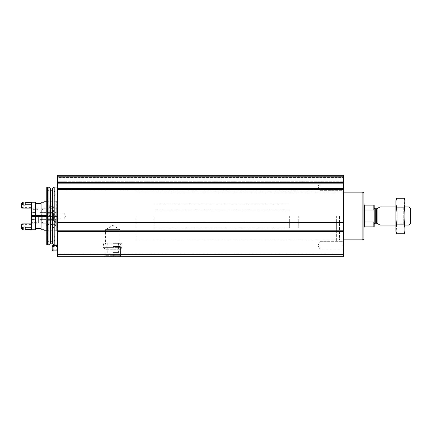 <?xml version="1.0" encoding="UTF-8"?>
<svg xmlns="http://www.w3.org/2000/svg" width="432" height="432" viewBox="0 0 432 432"><rect width="100%" height="100%" fill="white"/><g stroke="black" fill="none" stroke-linecap="round" stroke-linejoin="round"><path stroke-width="0.32" stroke-dasharray="2.16 1.62" d="M57.618 222.923L57.618 222.383L57.618 222.685L343.607 222.685L343.607 222.388L343.607 222.674L57.618 222.674L57.618 222.383L57.618 222.685L57.618 182.38L57.618 182.947L343.607 182.947L343.607 182.428L343.607 182.936L57.618 182.936L57.618 182.38L57.618 182.947L57.618 175.273L57.618 175.9L57.618 175.273L343.607 175.273L343.607 177.082L343.607 175.273L57.618 175.273L343.607 175.273L57.618 175.273L343.607 175.273L343.607 256.727L343.607 253.832L343.607 256.727L57.618 256.727L343.607 256.727L57.618 256.727L57.618 231.039L57.618 231.331L57.618 231.044L343.607 231.044L57.618 231.039L57.618 231.341L343.607 231.331L57.618 231.341L57.618 222.923L343.607 222.923M104.02 256.727L121.63 256.727L104.02 256.727L105.073 255.674L120.577 255.674L105.073 255.674L105.073 249.248L120.577 249.248L105.073 249.248L103.507 247.374L103.507 243.875L104.231 243.151L121.424 243.151L104.231 243.151M57.618 248.135L57.618 250.852L57.618 248.135M57.618 216L57.618 244.96L57.618 216M57.618 176.369L57.618 182.693L57.618 175.273L57.618 176.369L343.607 176.369L57.618 176.369M57.618 177.628L57.618 182.693L57.618 177.628L343.607 177.628L57.618 177.628M57.618 189.513L57.618 190.021L57.618 189.513L343.607 189.513L57.618 189.502M57.618 256.09L57.618 254.47L57.618 256.09L343.607 256.09L57.618 256.09M57.618 254.47L57.618 253.832L57.618 254.47L343.607 254.47L57.618 254.47M343.607 216L343.607 241.159L343.607 216M343.607 186.586L343.607 191.111L343.607 186.586M343.607 245.414L343.607 240.889L343.607 245.414M343.607 182.693L343.607 179.015L343.607 182.693L57.618 182.693L343.607 182.693M57.618 253.832L343.607 253.832L57.618 253.832M105.586 243.151L120.069 243.151L105.586 243.151L105.586 229.576L120.069 229.576L105.586 229.576L112.828 225.396L120.069 229.576L120.069 243.151M54.2 187.04L54.2 244.96M48.913 187.218L48.913 244.782M47.482 187.218L47.482 244.782M46.759 187.412L46.759 244.588M46.759 216L46.759 234.101L46.759 216M46.759 238.626L46.759 241.342L46.759 238.626M46.759 193.374L46.759 190.658L46.759 193.374M43.141 215.455L43.141 216.545M42.233 215.455L42.233 216.545M42.233 216L42.233 219.618L42.233 216M63.958 216L63.958 218.932L63.958 216M42.919 216L42.919 218.932L42.919 216M52.191 248.135L52.191 249.766L52.191 248.135M52.191 250.328L52.191 245.943M53.093 250.852L53.093 245.419M54 238.626L54 241.342L54 238.626M54 193.374L54 190.658L54 193.374M54 216L54 218.716L54 216M342.824 245.414L342.824 241.672L342.824 245.414M320.08 245.414L320.08 241.672L320.08 245.414M342.824 186.586L342.824 190.328L342.824 186.586M320.08 186.586L320.08 190.328L320.08 186.586M336.371 216L336.371 241.159L336.371 216M135.815 216L135.815 240.003L135.815 216M298.717 216L298.717 227.999L298.717 216M289.667 216L289.667 227.999L289.667 216M374.198 205.502L374.198 226.498M374.198 216L374.198 224.327L374.198 216M373.837 205.141L373.837 209.995L374.198 210.681M374.198 221.319L373.837 222.005L373.837 226.859M373.837 222.005L364.97 222.005L364.97 209.995L364.97 222.005L364.97 209.995L373.837 209.995M410.4 208.337L410.4 223.663M409.012 206.95L409.012 225.05M379.993 206.95L379.993 225.05M363.879 193.147L363.879 238.853M362.977 192.245L362.977 239.755M362.07 192.132L362.07 239.868M153.916 216L153.916 227.999L153.916 216M395.917 231.293L395.917 200.707M395.917 206.95L395.917 225.05L395.917 206.95L397.143 208.175L397.143 223.825L397.143 208.175L403.747 208.175L403.747 223.825L403.747 208.175L404.968 206.95L404.968 225.05L404.968 206.95L395.917 206.95M396.581 198.234C395.744 201.193 395.744 204.158 396.581 207.117C395.744 212.965 395.744 218.884 396.581 224.883L396.187 231.989M396.581 207.117L404.309 207.117L404.703 200.011M396.581 224.883L404.309 224.883C405.146 219.035 405.146 213.116 404.309 207.117M404.309 233.766C405.146 230.807 405.146 227.842 404.309 224.883M404.968 231.293L404.968 200.707M120.517 255.674L105.133 255.674L105.133 256.727L120.517 256.727L105.133 256.727L105.133 255.674L120.517 255.674L120.517 256.727L120.517 247.822L105.133 247.822L105.133 255.674L105.133 247.822L120.517 247.822C120.517 246.375 120.517 246.375 120.517 247.822C120.517 246.375 120.517 246.375 120.517 247.822L120.517 255.674M111.92 256.727L113.729 256.727L113.492 254.011L112.158 254.011L111.92 256.727L113.729 256.727L113.492 254.011L112.158 254.011L111.92 256.727M112.828 252.563L118.438 252.563L112.828 252.563M112.828 243.151L105.856 243.151L112.828 243.151M112.828 243.691L120.339 243.691L112.828 243.691M112.828 246.532L120.339 246.532L112.828 246.532M105.133 247.822C105.133 246.375 105.133 246.375 105.133 247.822C105.133 246.375 105.133 246.375 105.133 247.822M51.106 208.467C49.842 207.965 49.237 207.149 49.28 206.015C48.811 203.899 53.395 203.899 52.925 206.015C52.974 207.155 52.364 207.97 51.106 208.467M51.106 215.455L49.28 215.455L51.106 215.455M31.374 223.241L38.615 223.241L38.615 216.545L38.615 220.072L41.332 220.072L41.332 216.545L31.374 216.545L31.374 221.611L31.374 210.389L31.374 223.241L31.374 208.759L31.374 215.455L46.759 215.455M46.759 216.545L56.716 216.545L56.716 230.753L56.716 201.247L56.716 215.455L56.716 208.759L57.618 207.857L57.618 215.455L57.618 202.154L56.716 201.247L46.759 201.247M44.042 230.753L44.042 201.247M54.383 220.709L55.631 225.979L51.116 229.322L46.575 225.985L47.828 220.709L55.631 220.709L55.631 225.979M41.332 220.072L41.332 208.759L56.716 208.759L56.716 223.241L57.618 224.143L57.618 207.857M38.615 220.072L38.615 223.241M41.332 223.241L56.716 223.241L56.716 216.545L57.618 216.545L41.332 216.545L41.332 223.241L41.332 208.759M57.618 202.154L57.618 224.143M44.042 216.545L44.042 215.455M41.056 229.754L41.056 202.246M41.056 216.545L41.056 215.455M35.537 216.545L35.537 215.455M35.537 229.754L35.537 202.246M31.374 229.754L31.374 202.246M31.374 227.221L31.374 223.884L31.374 229.576L31.374 227.221L25.218 227.221L25.218 226.886L25.218 228.944L25.218 226.886L23.231 226.886L23.231 229.576M31.374 208.116L31.374 202.424L31.374 208.116L22.507 208.116L22.507 207.403L22.507 208.116L21.6 207.409L21.6 203.332M21.6 228.668L21.6 224.591L21.6 225.504L21.6 224.591L22.507 223.884L22.507 224.597L22.507 223.884L31.374 223.884M25.218 229.576L25.218 227.221M22.507 202.424L22.507 204.779L23.231 204.779L23.231 205.114L23.231 203.056L23.231 205.114L25.218 205.114L25.218 202.424M25.218 204.779L31.374 204.779M22.507 229.576L22.507 227.221L23.231 227.221M21.6 226.73L22.507 227.221M23.231 204.779L23.231 202.424M22.507 204.779L21.6 205.27M47.828 220.709L55.631 220.709M51.106 220.709L48.843 220.709L51.106 220.709M51.106 216.545L48.843 216.545L51.106 216.545M38.615 216L38.615 220.255L38.615 216M38.615 216.545L38.615 215.455M38.615 221.908L38.189 222.334L38.189 215.455M38.189 216.545L38.189 222.334L32.098 222.334L32.098 215.455M31.374 221.611L32.098 222.334L32.098 216.545M31.811 218.068L31.374 219.575L31.644 216.913L31.644 218.117L35.068 218.063L31.811 218.063M31.811 213.932L31.374 212.425L31.374 214.213L31.644 213.883L31.374 214.213L31.644 213.883L35.068 213.937L31.811 213.937M35.068 213.932L34.906 212.976C34.549 212.269 34.549 212.269 34.906 212.976C34.549 212.269 34.549 212.269 34.906 212.976L34.906 215.087L31.644 215.087L31.644 216.913L31.374 214.213L31.644 215.087L34.906 215.087L35.208 216L34.906 216.913L35.073 213.937M35.068 218.068L34.906 219.024C34.549 219.731 34.549 219.731 34.906 219.024C34.549 219.731 34.549 219.731 34.906 219.024L34.906 216.913L35.073 218.063M56.716 216L56.716 218.84L56.716 216M55.939 216L55.939 219.618L55.939 216M52.148 224.959L50.058 224.959L52.148 224.959L50.058 224.959L52.148 224.959L52.148 222.971L52.672 222.971L49.016 222.971L52.672 222.971L52.148 222.971L52.148 224.959M49.016 224.959L50.058 224.959L49.016 224.959L50.058 224.959L49.016 224.959L49.016 222.971M47.482 224.959L54.724 224.959L47.482 224.959L47.029 224.505L55.177 224.505L47.029 224.505L47.029 220.817L55.177 220.817L47.142 220.709M48.751 220.709L53.455 220.709L48.751 220.709L48.843 219.785L53.368 219.785L48.843 219.785L48.843 206.723L53.368 206.723L48.843 206.723L49.34 206.226L52.866 206.226L49.34 206.226M52.672 222.971L53.195 222.971L52.672 222.971M50.058 222.971L50.058 224.959L50.058 222.971M53.195 222.971L53.195 224.959M49.291 222.971L51.106 221.924L52.915 222.971M57.618 189.864L343.607 189.864M57.618 222.14L343.607 222.14M57.618 231.579L343.607 231.579M57.618 254.918L343.607 254.918M57.618 182.585L343.607 182.585M57.618 177.082L343.607 177.082M57.618 182.428L343.607 182.428L57.618 182.428M57.618 190.021L343.607 190.021L57.618 190.021M57.618 222.388L343.607 222.388L57.618 222.388M57.618 230.796L343.607 230.796M57.618 183.827L343.607 183.827M57.618 188.622L343.607 188.622M57.618 175.9L343.607 175.9L57.618 175.9M57.618 179.015L343.607 179.015L57.618 179.015M57.618 181.742L343.607 181.742L57.618 181.742M103.718 247.887L121.937 247.887L103.718 247.887M103.507 247.374L122.148 247.374L103.507 247.374M103.507 243.875L122.148 243.875L103.507 243.875M52.423 188.811L52.423 243.189M50.506 188.811L50.506 243.189M364.608 205.141L364.608 226.859M377.109 208.613L377.109 223.387M376.564 208.759L376.564 223.241M375.284 208.759L375.284 223.241M339.898 216L339.898 239.868L339.898 216M339.59 216L339.59 239.933L339.59 216M339.282 216L339.282 240.003L339.282 216M34.906 213.883L31.644 213.883L34.906 213.883M34.906 212.976L31.644 212.976L34.906 212.976M34.906 216.913L31.644 216.913L34.906 216.913M34.906 218.117L31.644 218.117L34.906 218.117M34.906 219.024L31.644 219.024L34.906 219.024M39.701 216.545L39.701 215.455M39.571 216.545L39.571 215.455M38.848 216.545L38.848 215.455M57.618 182.38L343.607 182.38L57.618 182.38M57.618 190.069L343.607 190.069L57.618 190.069M57.618 222.383L343.607 222.383L57.618 222.383M121.424 243.151L122.148 243.875L122.148 247.374L120.577 249.248L120.577 255.674L121.63 256.727M57.618 197.899L46.759 197.899M57.618 234.101L46.759 234.101M57.618 208.759L43.141 208.759L42.233 209.666M57.618 223.241L43.141 223.241L42.233 222.334M42.233 219.618L42.919 218.932L63.958 218.932L65.648 216L63.958 213.068L42.919 213.068L42.233 212.382M52.191 249.766L57.618 249.766M52.191 246.505L57.618 246.505M46.759 241.342L54 241.342L55.566 238.626L54 235.91L46.759 235.91M46.759 196.09L54 196.09L55.566 193.374L54 190.658L46.759 190.658M46.759 218.716L54 218.716L55.566 216L54 213.284L46.759 213.284L54 213.284L55.566 216L54 218.716L46.759 218.716M342.824 249.156L343.607 249.939L342.824 249.156L320.08 249.156L317.92 245.414L320.08 241.672L342.824 241.672L343.607 240.889L342.824 241.672L320.08 241.672L317.92 245.414L320.08 249.156L342.824 249.156M342.824 190.328L343.607 191.111L342.824 190.328L320.08 190.328L317.92 186.586L320.08 182.844L342.824 182.844L343.607 182.061L342.824 182.844L320.08 182.844L317.92 186.586L320.08 190.328L342.824 190.328M343.607 190.841L336.371 190.841M343.607 241.159L336.371 241.159M336.371 191.997L135.815 191.997L343.607 192.132M336.371 240.003L135.815 240.003L343.607 239.868M153.916 204.001L289.667 204.001M153.916 227.999L289.667 227.999M289.667 210.001L153.916 210.001M289.667 221.999L153.916 221.999M404.968 225.05L395.917 225.05L397.143 223.825L403.747 223.825L404.968 225.05M107.217 243.151L107.217 252.563M118.438 243.151L118.438 252.563M105.856 243.151L105.316 243.691L105.133 246.71M119.794 243.151L120.339 243.691L120.517 246.71M49.28 206.015L49.28 215.455M52.925 206.015L52.925 215.455M46.759 230.753L56.716 230.753L57.618 229.846M38.615 211.928L41.332 211.928M31.374 208.759L38.615 208.759M21.6 225.504L22.507 224.597L31.374 224.597M21.6 206.496L22.507 207.403L31.374 207.403M48.843 216.545L48.843 220.709M53.368 216.545L53.368 220.709M46.58 220.709L46.58 225.725M38.615 210.092L38.189 209.666L32.098 209.666L31.374 210.389M31.374 219.575L34.63 219.575L36.698 216L34.63 212.425L31.374 212.425M34.808 213.856L31.547 213.856L34.808 213.856M34.808 218.144L31.547 218.144L34.808 218.144M56.716 218.84L55.939 219.618L39.701 219.618L38.615 220.255M56.716 213.16L55.939 212.382L39.701 212.382L38.615 211.745M54.724 224.959L55.177 224.505L55.064 220.709M52.866 206.226L53.368 206.723L53.455 220.709"/><path stroke-width="0.65" d="M57.618 254.918L57.618 175.273L343.607 175.273L343.607 182.947L57.618 182.936L343.607 182.947L343.607 222.685L57.618 222.674L343.607 222.685L343.607 256.727L57.618 256.727L57.618 254.918L343.607 254.918M57.618 244.96L54.2 244.96L54.2 187.04L57.618 187.04M48.913 244.782L48.913 187.218L47.482 187.218L47.482 244.782L48.913 244.782L50.506 243.189L50.506 188.811C49.966 189.238 53.104 189.049 52.423 188.811L54.2 187.04M47.482 244.782L46.759 244.588L46.759 187.412L47.482 187.218M43.141 216.545L43.141 215.455M42.233 216.545L42.233 215.455M53.093 250.852L53.093 245.419L52.191 245.943L52.191 250.328L53.093 250.852L57.618 250.852M374.198 221.319L373.837 222.005L373.837 226.859L374.198 226.498L374.198 205.502L373.837 205.141L364.608 205.141L363.879 204.417M374.198 210.681L373.837 209.995L373.837 205.141M373.837 222.005L364.97 222.005L364.97 209.995L373.837 209.995M409.012 206.95L409.012 225.05L410.4 223.663L410.4 208.337L409.012 206.95L404.968 206.95M395.917 225.05L379.993 225.05L379.993 206.95L395.917 206.95M362.977 192.245L362.977 239.755L363.879 238.853L363.879 193.147L362.977 192.245L362.07 192.245M343.607 239.868L362.07 239.868L362.07 192.132L343.607 192.132M396.581 198.234L395.917 200.707L395.917 231.293L396.581 233.766C395.744 230.807 395.744 227.842 396.581 224.883C395.744 219.035 395.744 213.116 396.581 207.117C395.744 204.158 395.744 201.193 396.581 198.234L404.309 198.234C405.146 201.193 405.146 204.158 404.309 207.117C405.146 212.965 405.146 218.884 404.309 224.883C405.146 227.842 405.146 230.807 404.309 233.766L396.581 233.766L396.187 231.989M404.703 200.011L404.309 198.234L404.968 200.707L404.968 231.293L404.309 233.766M396.581 207.117L404.309 207.117M396.581 224.883L404.309 224.883M35.537 215.455L35.537 202.246L31.374 202.246L31.374 215.455L46.759 215.455M35.537 216.545L35.537 229.754L31.374 229.754L31.374 215.455L31.374 216.545L46.759 216.545M44.042 216.545L44.042 230.753L46.759 230.753M46.759 201.247L44.042 201.247L44.042 215.455M41.056 216.545L41.056 229.754L44.042 229.754M44.042 202.246L41.056 202.246L41.056 215.455M21.6 226.73L21.6 228.668L22.507 229.576L22.507 227.221L21.6 226.73L21.6 224.591L22.507 223.884L31.374 223.884M22.507 227.221L25.218 226.886L25.218 229.576L31.374 229.576M25.218 227.221L31.374 227.221M21.6 205.27L22.507 204.779L22.507 202.424L21.6 203.332L21.6 207.409L22.507 208.116L31.374 208.116M31.374 202.424L25.218 202.424L25.218 204.779L31.374 204.779M23.231 227.221L23.231 229.576L22.507 229.576M25.218 204.779L25.218 205.114L23.231 205.114L23.231 202.424L22.507 202.424M22.507 204.779L23.231 204.779M38.615 215.455L38.615 216.545M38.189 215.455L38.189 216.545M57.618 231.579L343.607 231.579M57.618 222.14L343.607 222.14M57.618 189.864L343.607 189.864M57.618 182.585L343.607 182.585M57.618 177.082L343.607 177.082M57.618 183.827L343.607 183.827M57.618 188.622L343.607 188.622M57.618 189.513L343.607 189.513L57.618 189.502M57.618 222.923L343.607 222.923M57.618 230.796L343.607 230.796M57.618 231.044L343.607 231.044L57.618 231.039M50.506 243.189L52.423 243.189L52.423 188.811M373.837 226.859L364.608 226.859L364.608 205.141M377.109 208.613L376.564 208.759L376.564 223.241L377.109 223.387L377.109 208.613L379.993 206.95M376.564 223.241L375.284 223.241L375.284 208.759C375.122 209.083 374.76 208.721 374.198 207.673M32.098 215.455L32.098 216.545M39.701 215.455L39.701 216.545M39.571 215.455L39.571 216.545M38.848 215.455L38.848 216.545M52.423 243.189L54.2 244.96M50.506 188.811L48.913 187.218M53.093 245.419L57.618 245.419M409.012 225.05L404.968 225.05M377.109 223.387L379.993 225.05M376.564 208.759L375.284 208.759M375.284 223.241C375.122 222.917 374.76 223.279 374.198 224.327M364.608 226.859L363.879 227.583M362.977 239.755L362.07 239.755M35.537 228.398L41.056 228.398M35.537 203.602L41.056 203.602M23.231 228.944L25.218 228.944M23.231 203.056L25.218 203.056"/></g></svg>
